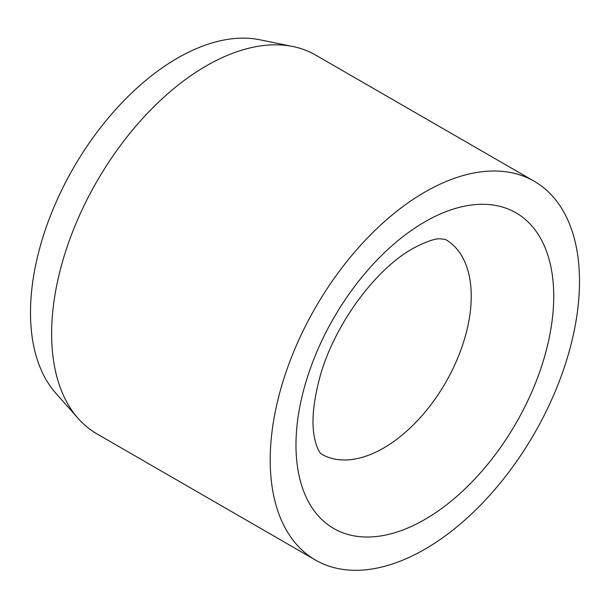 <?xml version="1.0" encoding="UTF-8"?>
<svg xmlns="http://www.w3.org/2000/svg" width="610" height="610" viewBox="0 0 610 610"><rect width="100%" height="100%" fill="white"/><g stroke="black" fill="none" stroke-linecap="round" stroke-linejoin="round"><path stroke-width="0.91" d="M534.207 181.254L315.622 55.06A218.708 126.27 120 0 0 292.922 46.528A218.708 126.27 120 0 0 133.765 128.603A218.708 126.27 120 0 0 51.629 333.746A218.708 126.27 120 0 0 78.187 418.475A218.708 126.27 120 0 0 96.921 433.87L315.5 560.064A218.708 126.27 120 0 0 484.035 501.473A218.708 126.27 120 0 0 579.5 281.378A218.708 126.27 120 0 0 534.207 181.254A218.708 126.27 120 0 0 365.672 239.852A218.708 126.27 120 0 0 270.207 459.948A218.708 126.27 120 0 0 315.5 560.064M292.922 46.528L259.738 39.764A207.774 119.956 120 0 0 108.534 117.73A207.774 119.956 120 0 0 30.5 312.625A207.774 119.956 120 0 0 55.731 393.114L78.187 418.475M471.248 296.254A123.929 71.553 120 0 0 445.582 239.524L440.496 238.807C435.136 238.403 425.894 241.644 412.772 248.544C373.549 270.55 332.763 327.654 319.426 378.84C313.41 402.051 311.611 420.816 314.028 435.136C316.986 452.277 321.767 454.183 321.645 454.183A123.929 71.553 120 0 0 383.614 448.045A123.929 71.553 120 0 0 471.248 296.254M424.85 221.849A182.253 105.225 120 0 0 295.98 445.064A182.253 105.225 120 0 0 424.85 519.468A182.253 105.225 120 0 0 553.727 296.254A182.253 105.225 120 0 0 424.85 221.849"/></g></svg>
